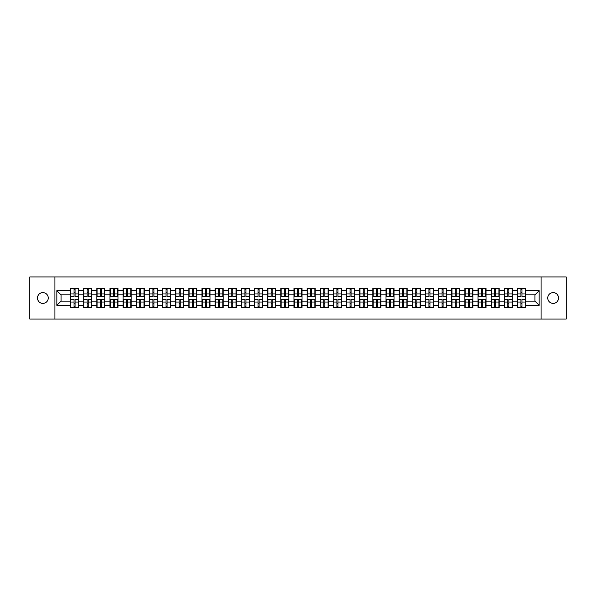 <?xml version="1.0" encoding="UTF-8"?>
<svg xmlns="http://www.w3.org/2000/svg" width="596" height="596" viewBox="0 0 596 596"><rect width="100%" height="100%" fill="white"/><g stroke="black" fill="none" stroke-linecap="round" stroke-linejoin="round"><path stroke-width="0.89" d="M553.14 303.394A5.394 5.394 0 0 1 547.746 298A5.394 5.394 0 0 1 553.14 292.606A5.394 5.394 0 0 1 558.534 298A5.394 5.394 0 0 1 553.14 303.394M42.86 303.394A5.394 5.394 0 0 1 37.466 298A5.394 5.394 0 0 1 42.86 292.606A5.394 5.394 0 0 1 48.254 298A5.394 5.394 0 0 1 42.86 303.394M541.093 319.069L566.2 319.069L566.2 276.931L541.093 276.931L541.093 319.069L54.907 319.069L54.907 276.931L29.8 276.931L29.8 319.069L54.907 319.069M541.093 276.931L54.907 276.931M534.94 301.114L534.94 294.886L525.463 294.886L525.463 301.114L534.94 301.114L539.149 305.331L539.149 290.669L525.463 290.669L525.463 288.479L517.455 288.479L517.455 294.886L512.314 294.886L512.314 301.114L517.455 301.114L517.455 294.886M539.149 305.331L525.463 305.331L525.463 307.521L517.455 307.521L517.455 305.331L512.314 305.331L512.314 307.521L504.313 307.521L504.313 305.331L499.172 305.331L499.172 307.521L491.164 307.521L491.164 305.331L486.023 305.331L486.023 307.521L478.022 307.521L478.022 305.331L472.881 305.331L472.881 307.521L464.88 307.521L464.88 305.331L459.74 305.331L459.74 307.521L451.731 307.521L451.731 305.331L446.59 305.331L446.59 307.521L438.589 307.521L438.589 305.331L433.448 305.331L433.448 307.521L425.447 307.521L425.447 305.331L420.307 305.331L420.307 307.521L412.298 307.521L412.298 305.331L407.157 305.331L407.157 307.521L399.156 307.521L399.156 305.331L394.016 305.331L394.016 307.521L386.007 307.521L386.007 305.331L380.866 305.331L380.866 307.521L372.865 307.521L372.865 305.331L367.725 305.331L367.725 307.521L359.723 307.521L359.723 305.331L354.583 305.331L354.583 307.521L346.574 307.521L346.574 305.331L341.433 305.331L341.433 307.521L333.432 307.521L333.432 305.331L328.292 305.331L328.292 307.521L320.29 307.521L320.29 305.331L315.15 305.331L315.15 307.521L307.141 307.521L307.141 305.331L302.001 305.331L302.001 307.521L293.999 307.521L293.999 305.331L288.859 305.331L288.859 307.521L280.85 307.521L280.85 305.331L275.71 305.331L275.71 307.521L267.708 307.521L267.708 305.331L262.568 305.331L262.568 307.521L254.566 307.521L254.566 305.331L249.426 305.331L249.426 307.521L241.417 307.521L241.417 305.331L236.277 305.331L236.277 307.521L228.275 307.521L228.275 305.331L223.135 305.331L223.135 307.521L215.134 307.521L215.134 305.331L209.993 305.331L209.993 307.521L201.984 307.521L201.984 305.331L196.844 305.331L196.844 307.521L188.843 307.521L188.843 305.331L183.702 305.331L183.702 307.521L175.693 307.521L175.693 305.331L170.553 305.331L170.553 307.521L162.552 307.521L162.552 305.331L157.411 305.331L157.411 307.521L149.41 307.521L149.41 305.331L144.269 305.331L144.269 307.521L136.261 307.521L136.261 305.331L131.12 305.331L131.12 307.521L123.119 307.521L123.119 305.331L117.978 305.331L117.978 307.521L109.977 307.521L109.977 305.331L104.836 305.331L104.836 307.521L96.828 307.521L96.828 305.331L91.687 305.331L91.687 307.521L83.686 307.521L83.686 305.331L78.545 305.331L78.545 307.521L70.537 307.521L70.537 305.331L56.851 305.331L56.851 290.669L70.537 290.669L70.537 294.886L61.06 294.886L61.06 301.114L70.537 301.114L70.537 294.886M517.455 290.669L512.314 290.669L512.314 288.479L504.313 288.479L504.313 290.669L499.172 290.669L499.172 288.479L491.164 288.479L491.164 290.669L486.023 290.669L486.023 288.479L478.022 288.479L478.022 290.669L472.881 290.669L472.881 288.479L464.88 288.479L464.88 290.669L459.74 290.669L459.74 288.479L451.731 288.479L451.731 290.669L446.59 290.669L446.59 288.479L438.589 288.479L438.589 290.669L433.448 290.669L433.448 288.479L425.447 288.479L425.447 290.669L420.307 290.669L420.307 288.479L412.298 288.479L412.298 290.669L407.157 290.669L407.157 288.479L399.156 288.479L399.156 290.669L394.016 290.669L394.016 288.479L386.007 288.479L386.007 290.669L380.866 290.669L380.866 288.479L372.865 288.479L372.865 290.669L367.725 290.669L367.725 288.479L359.723 288.479L359.723 290.669L354.583 290.669L354.583 288.479L346.574 288.479L346.574 290.669L341.433 290.669L341.433 288.479L333.432 288.479L333.432 290.669L328.292 290.669L328.292 288.479L320.29 288.479L320.29 290.669L315.15 290.669L315.15 288.479L307.141 288.479L307.141 290.669L302.001 290.669L302.001 288.479L293.999 288.479L293.999 290.669L288.859 290.669L288.859 288.479L280.85 288.479L280.85 290.669L275.71 290.669L275.71 288.479L267.708 288.479L267.708 290.669L262.568 290.669L262.568 288.479L254.566 288.479L254.566 290.669L249.426 290.669L249.426 288.479L241.417 288.479L241.417 290.669L236.277 290.669L236.277 288.479L228.275 288.479L228.275 290.669L223.135 290.669L223.135 288.479L215.134 288.479L215.134 290.669L209.993 290.669L209.993 288.479L201.984 288.479L201.984 290.669L196.844 290.669L196.844 288.479L188.843 288.479L188.843 290.669L183.702 290.669L183.702 288.479L175.693 288.479L175.693 290.669L170.553 290.669L170.553 288.479L162.552 288.479L162.552 290.669L157.411 290.669L157.411 288.479L149.41 288.479L149.41 290.669L144.269 290.669L144.269 288.479L136.261 288.479L136.261 290.669L131.12 290.669L131.12 288.479L123.119 288.479L123.119 290.669L117.978 290.669L117.978 288.479L109.977 288.479L109.977 290.669L104.836 290.669L104.836 288.479L96.828 288.479L96.828 290.669L91.687 290.669L91.687 288.479L83.686 288.479L83.686 290.669L78.545 290.669L78.545 288.479L70.537 288.479L70.537 290.669M517.455 301.114L517.455 305.331M512.314 301.114L512.314 305.331M512.314 290.669L512.314 294.886M499.172 301.114L504.313 301.114L504.313 294.886L499.172 294.886L499.172 305.331M504.313 301.114L504.313 305.331M504.313 290.669L504.313 294.886M499.172 290.669L499.172 294.886M486.023 301.114L491.164 301.114L491.164 294.886L486.023 294.886L486.023 305.331M491.164 301.114L491.164 305.331M491.164 290.669L491.164 294.886M486.023 290.669L486.023 294.886M472.881 301.114L478.022 301.114L478.022 294.886L472.881 294.886L472.881 305.331M478.022 301.114L478.022 305.331M478.022 290.669L478.022 294.886M472.881 290.669L472.881 294.886M459.74 301.114L464.88 301.114L464.88 294.886L459.74 294.886L459.74 305.331M464.88 301.114L464.88 305.331M464.88 290.669L464.88 294.886M459.74 290.669L459.74 294.886M446.59 301.114L451.731 301.114L451.731 294.886L446.59 294.886L446.59 305.331M451.731 301.114L451.731 305.331M451.731 290.669L451.731 294.886M446.59 290.669L446.59 294.886M433.448 301.114L438.589 301.114L438.589 294.886L433.448 294.886L433.448 305.331M438.589 301.114L438.589 305.331M438.589 290.669L438.589 294.886M433.448 290.669L433.448 294.886M420.307 301.114L425.447 301.114L425.447 294.886L420.307 294.886L420.307 305.331M425.447 301.114L425.447 305.331M425.447 290.669L425.447 294.886M420.307 290.669L420.307 294.886M407.157 301.114L412.298 301.114L412.298 294.886L407.157 294.886L407.157 305.331M412.298 301.114L412.298 305.331M412.298 290.669L412.298 294.886M407.157 290.669L407.157 294.886M394.016 301.114L399.156 301.114L399.156 294.886L394.016 294.886L394.016 305.331M399.156 301.114L399.156 305.331M399.156 290.669L399.156 294.886M394.016 290.669L394.016 294.886M380.866 301.114L386.007 301.114L386.007 294.886L380.866 294.886L380.866 305.331M386.007 301.114L386.007 305.331M386.007 290.669L386.007 294.886M380.866 290.669L380.866 294.886M367.725 301.114L372.865 301.114L372.865 294.886L367.725 294.886L367.725 305.331M372.865 301.114L372.865 305.331M372.865 290.669L372.865 294.886M367.725 290.669L367.725 294.886M354.583 301.114L359.723 301.114L359.723 294.886L354.583 294.886L354.583 305.331M359.723 301.114L359.723 305.331M359.723 290.669L359.723 294.886M354.583 290.669L354.583 294.886M341.433 301.114L346.574 301.114L346.574 294.886L341.433 294.886L341.433 305.331M346.574 301.114L346.574 305.331M346.574 290.669L346.574 294.886M341.433 290.669L341.433 294.886M328.292 301.114L333.432 301.114L333.432 294.886L328.292 294.886L328.292 305.331M333.432 301.114L333.432 305.331M333.432 290.669L333.432 294.886M328.292 290.669L328.292 294.886M315.15 301.114L320.29 301.114L320.29 294.886L315.15 294.886L315.15 305.331M320.29 301.114L320.29 305.331M320.29 290.669L320.29 294.886M315.15 290.669L315.15 294.886M302.001 301.114L307.141 301.114L307.141 294.886L302.001 294.886L302.001 305.331M307.141 301.114L307.141 305.331M307.141 290.669L307.141 294.886M302.001 290.669L302.001 294.886M288.859 301.114L293.999 301.114L293.999 294.886L288.859 294.886L288.859 305.331M293.999 301.114L293.999 305.331M293.999 290.669L293.999 294.886M288.859 290.669L288.859 294.886M275.71 301.114L280.85 301.114L280.85 294.886L275.71 294.886L275.71 305.331M280.85 301.114L280.85 305.331M280.85 290.669L280.85 294.886M275.71 290.669L275.71 294.886M262.568 301.114L267.708 301.114L267.708 294.886L262.568 294.886L262.568 305.331M267.708 301.114L267.708 305.331M267.708 290.669L267.708 294.886M262.568 290.669L262.568 294.886M249.426 301.114L254.566 301.114L254.566 294.886L249.426 294.886L249.426 305.331M254.566 301.114L254.566 305.331M254.566 290.669L254.566 294.886M249.426 290.669L249.426 294.886M236.277 301.114L241.417 301.114L241.417 294.886L236.277 294.886L236.277 305.331M241.417 301.114L241.417 305.331M241.417 290.669L241.417 294.886M236.277 290.669L236.277 294.886M223.135 301.114L228.275 301.114L228.275 294.886L223.135 294.886L223.135 305.331M228.275 301.114L228.275 305.331M228.275 290.669L228.275 294.886M223.135 290.669L223.135 294.886M209.993 301.114L215.134 301.114L215.134 294.886L209.993 294.886L209.993 305.331M215.134 301.114L215.134 305.331M215.134 290.669L215.134 294.886M209.993 290.669L209.993 294.886M196.844 301.114L201.984 301.114L201.984 294.886L196.844 294.886L196.844 305.331M201.984 301.114L201.984 305.331M201.984 290.669L201.984 294.886M196.844 290.669L196.844 294.886M183.702 301.114L188.843 301.114L188.843 294.886L183.702 294.886L183.702 305.331M188.843 301.114L188.843 305.331M188.843 290.669L188.843 294.886M183.702 290.669L183.702 294.886M170.553 301.114L175.693 301.114L175.693 294.886L170.553 294.886L170.553 305.331M175.693 301.114L175.693 305.331M175.693 290.669L175.693 294.886M170.553 290.669L170.553 294.886M157.411 301.114L162.552 301.114L162.552 294.886L157.411 294.886L157.411 305.331M162.552 301.114L162.552 305.331M162.552 290.669L162.552 294.886M157.411 290.669L157.411 294.886M144.269 301.114L149.41 301.114L149.41 294.886L144.269 294.886L144.269 305.331M149.41 301.114L149.41 305.331M149.41 290.669L149.41 294.886M144.269 290.669L144.269 294.886M131.12 301.114L136.261 301.114L136.261 294.886L131.12 294.886L131.12 305.331M136.261 301.114L136.261 305.331M136.261 290.669L136.261 294.886M131.12 290.669L131.12 294.886M117.978 301.114L123.119 301.114L123.119 294.886L117.978 294.886L117.978 305.331M123.119 301.114L123.119 305.331M123.119 290.669L123.119 294.886M117.978 290.669L117.978 294.886M104.836 301.114L109.977 301.114L109.977 294.886L104.836 294.886L104.836 305.331M109.977 301.114L109.977 305.331M109.977 290.669L109.977 294.886M104.836 290.669L104.836 294.886M91.687 301.114L96.828 301.114L96.828 294.886L91.687 294.886L91.687 305.331M96.828 301.114L96.828 305.331M96.828 290.669L96.828 294.886M91.687 290.669L91.687 294.886M78.545 301.114L83.686 301.114L83.686 294.886L78.545 294.886L78.545 305.331M83.686 301.114L83.686 305.331M83.686 290.669L83.686 294.886M78.545 290.669L78.545 294.886M70.537 301.114L70.537 305.331M61.06 301.114L56.851 305.331M56.851 290.669L61.06 294.886M525.463 301.114L525.463 305.331M525.463 290.669L525.463 294.886M539.149 290.669L534.94 294.886M78.292 288.479L78.292 296.57L75.051 296.57L75.051 288.479M74.038 288.479L74.038 296.57L70.79 296.57L70.79 288.479M74.038 289.574L75.051 289.574M75.051 292.688L74.038 292.688M70.79 307.521L70.79 299.43L74.038 299.43L74.038 307.521M75.051 307.521L75.051 299.43L78.292 299.43L78.292 307.521M75.051 306.426L74.038 306.426M74.038 303.312L75.051 303.312M91.434 288.479L91.434 296.57L88.193 296.57L88.193 288.479M87.18 288.479L87.18 296.57L83.939 296.57L83.939 288.479M87.18 289.574L88.193 289.574M88.193 292.688L87.18 292.688M104.583 288.479L104.583 296.57L101.335 296.57L101.335 288.479M100.329 288.479L100.329 296.57L97.081 296.57L97.081 288.479M100.329 289.574L101.335 289.574M101.335 292.688L100.329 292.688M117.725 288.479L117.725 296.57L114.484 296.57L114.484 288.479M113.471 288.479L113.471 296.57L110.223 296.57L110.223 288.479M113.471 289.574L114.484 289.574M114.484 292.688L113.471 292.688M130.867 288.479L130.867 296.57L127.626 296.57L127.626 288.479M126.613 288.479L126.613 296.57L123.372 296.57L123.372 288.479M126.613 289.574L127.626 289.574M127.626 292.688L126.613 292.688M144.016 288.479L144.016 296.57L140.768 296.57L140.768 288.479M139.762 288.479L139.762 296.57L136.514 296.57L136.514 288.479M139.762 289.574L140.768 289.574M140.768 292.688L139.762 292.688M83.939 307.521L83.939 299.43L87.18 299.43L87.18 307.521M88.193 307.521L88.193 299.43L91.434 299.43L91.434 307.521M88.193 306.426L87.18 306.426M87.18 303.312L88.193 303.312M97.081 307.521L97.081 299.43L100.329 299.43L100.329 307.521M101.335 307.521L101.335 299.43L104.583 299.43L104.583 307.521M101.335 306.426L100.329 306.426M100.329 303.312L101.335 303.312M110.223 307.521L110.223 299.43L113.471 299.43L113.471 307.521M114.484 307.521L114.484 299.43L117.725 299.43L117.725 307.521M114.484 306.426L113.471 306.426M113.471 303.312L114.484 303.312M123.372 307.521L123.372 299.43L126.613 299.43L126.613 307.521M127.626 307.521L127.626 299.43L130.867 299.43L130.867 307.521M127.626 306.426L126.613 306.426M126.613 303.312L127.626 303.312M136.514 307.521L136.514 299.43L139.762 299.43L139.762 307.521M140.768 307.521L140.768 299.43L144.016 299.43L144.016 307.521M140.768 306.426L139.762 306.426M139.762 303.312L140.768 303.312M157.158 288.479L157.158 296.57L153.917 296.57L153.917 288.479M152.904 288.479L152.904 296.57L149.663 296.57L149.663 288.479M152.904 289.574L153.917 289.574M153.917 292.688L152.904 292.688M149.663 307.521L149.663 299.43L152.904 299.43L152.904 307.521M153.917 307.521L153.917 299.43L157.158 299.43L157.158 307.521M153.917 306.426L152.904 306.426M152.904 303.312L153.917 303.312M170.307 288.479L170.307 296.57L167.059 296.57L167.059 288.479M166.046 288.479L166.046 296.57L162.805 296.57L162.805 288.479M166.046 289.574L167.059 289.574M167.059 292.688L166.046 292.688M162.805 307.521L162.805 299.43L166.046 299.43L166.046 307.521M167.059 307.521L167.059 299.43L170.307 299.43L170.307 307.521M167.059 306.426L166.046 306.426M166.046 303.312L167.059 303.312M183.449 288.479L183.449 296.57L180.208 296.57L180.208 288.479M179.195 288.479L179.195 296.57L175.947 296.57L175.947 288.479M179.195 289.574L180.208 289.574M180.208 292.688L179.195 292.688M175.947 307.521L175.947 299.43L179.195 299.43L179.195 307.521M180.208 307.521L180.208 299.43L183.449 299.43L183.449 307.521M180.208 306.426L179.195 306.426M179.195 303.312L180.208 303.312M196.591 288.479L196.591 296.57L193.35 296.57L193.35 288.479M192.337 288.479L192.337 296.57L189.096 296.57L189.096 288.479M192.337 289.574L193.35 289.574M193.35 292.688L192.337 292.688M189.096 307.521L189.096 299.43L192.337 299.43L192.337 307.521M193.35 307.521L193.35 299.43L196.591 299.43L196.591 307.521M193.35 306.426L192.337 306.426M192.337 303.312L193.35 303.312M209.74 288.479L209.74 296.57L206.492 296.57L206.492 288.479M205.486 288.479L205.486 296.57L202.238 296.57L202.238 288.479M205.486 289.574L206.492 289.574M206.492 292.688L205.486 292.688M202.238 307.521L202.238 299.43L205.486 299.43L205.486 307.521M206.492 307.521L206.492 299.43L209.74 299.43L209.74 307.521M206.492 306.426L205.486 306.426M205.486 303.312L206.492 303.312M222.882 288.479L222.882 296.57L219.641 296.57L219.641 288.479M218.628 288.479L218.628 296.57L215.38 296.57L215.38 288.479M218.628 289.574L219.641 289.574M219.641 292.688L218.628 292.688M215.38 307.521L215.38 299.43L218.628 299.43L218.628 307.521M219.641 307.521L219.641 299.43L222.882 299.43L222.882 307.521M219.641 306.426L218.628 306.426M218.628 303.312L219.641 303.312M236.023 288.479L236.023 296.57L232.783 296.57L232.783 288.479M231.77 288.479L231.77 296.57L228.529 296.57L228.529 288.479M231.77 289.574L232.783 289.574M232.783 292.688L231.77 292.688M228.529 307.521L228.529 299.43L231.77 299.43L231.77 307.521M232.783 307.521L232.783 299.43L236.023 299.43L236.023 307.521M232.783 306.426L231.77 306.426M231.77 303.312L232.783 303.312M249.173 288.479L249.173 296.57L245.925 296.57L245.925 288.479M244.919 288.479L244.919 296.57L241.671 296.57L241.671 288.479M244.919 289.574L245.925 289.574M245.925 292.688L244.919 292.688M241.671 307.521L241.671 299.43L244.919 299.43L244.919 307.521M245.925 307.521L245.925 299.43L249.173 299.43L249.173 307.521M245.925 306.426L244.919 306.426M244.919 303.312L245.925 303.312M262.315 288.479L262.315 296.57L259.074 296.57L259.074 288.479M258.061 288.479L258.061 296.57L254.82 296.57L254.82 288.479M258.061 289.574L259.074 289.574M259.074 292.688L258.061 292.688M254.82 307.521L254.82 299.43L258.061 299.43L258.061 307.521M259.074 307.521L259.074 299.43L262.315 299.43L262.315 307.521M259.074 306.426L258.061 306.426M258.061 303.312L259.074 303.312M275.464 288.479L275.464 296.57L272.216 296.57L272.216 288.479M271.202 288.479L271.202 296.57L267.962 296.57L267.962 288.479M271.202 289.574L272.216 289.574M272.216 292.688L271.202 292.688M267.962 307.521L267.962 299.43L271.202 299.43L271.202 307.521M272.216 307.521L272.216 299.43L275.464 299.43L275.464 307.521M272.216 306.426L271.202 306.426M271.202 303.312L272.216 303.312M288.606 288.479L288.606 296.57L285.357 296.57L285.357 288.479M284.352 288.479L284.352 296.57L281.103 296.57L281.103 288.479M284.352 289.574L285.357 289.574M285.357 292.688L284.352 292.688M281.103 307.521L281.103 299.43L284.352 299.43L284.352 307.521M285.357 307.521L285.357 299.43L288.606 299.43L288.606 307.521M285.357 306.426L284.352 306.426M284.352 303.312L285.357 303.312M301.747 288.479L301.747 296.57L298.507 296.57L298.507 288.479M297.493 288.479L297.493 296.57L294.253 296.57L294.253 288.479M297.493 289.574L298.507 289.574M298.507 292.688L297.493 292.688M294.253 307.521L294.253 299.43L297.493 299.43L297.493 307.521M298.507 307.521L298.507 299.43L301.747 299.43L301.747 307.521M298.507 306.426L297.493 306.426M297.493 303.312L298.507 303.312M314.897 288.479L314.897 296.57L311.648 296.57L311.648 288.479M310.643 288.479L310.643 296.57L307.394 296.57L307.394 288.479M310.643 289.574L311.648 289.574M311.648 292.688L310.643 292.688M307.394 307.521L307.394 299.43L310.643 299.43L310.643 307.521M311.648 307.521L311.648 299.43L314.897 299.43L314.897 307.521M311.648 306.426L310.643 306.426M310.643 303.312L311.648 303.312M328.038 288.479L328.038 296.57L324.798 296.57L324.798 288.479M323.784 288.479L323.784 296.57L320.536 296.57L320.536 288.479M323.784 289.574L324.798 289.574M324.798 292.688L323.784 292.688M320.536 307.521L320.536 299.43L323.784 299.43L323.784 307.521M324.798 307.521L324.798 299.43L328.038 299.43L328.038 307.521M324.798 306.426L323.784 306.426M323.784 303.312L324.798 303.312M341.18 288.479L341.18 296.57L337.939 296.57L337.939 288.479M336.926 288.479L336.926 296.57L333.685 296.57L333.685 288.479M336.926 289.574L337.939 289.574M337.939 292.688L336.926 292.688M333.685 307.521L333.685 299.43L336.926 299.43L336.926 307.521M337.939 307.521L337.939 299.43L341.18 299.43L341.18 307.521M337.939 306.426L336.926 306.426M336.926 303.312L337.939 303.312M354.329 288.479L354.329 296.57L351.081 296.57L351.081 288.479M350.075 288.479L350.075 296.57L346.827 296.57L346.827 288.479M350.075 289.574L351.081 289.574M351.081 292.688L350.075 292.688M346.827 307.521L346.827 299.43L350.075 299.43L350.075 307.521M351.081 307.521L351.081 299.43L354.329 299.43L354.329 307.521M351.081 306.426L350.075 306.426M350.075 303.312L351.081 303.312M367.471 288.479L367.471 296.57L364.231 296.57L364.231 288.479M363.217 288.479L363.217 296.57L359.977 296.57L359.977 288.479M363.217 289.574L364.231 289.574M364.231 292.688L363.217 292.688M359.977 307.521L359.977 299.43L363.217 299.43L363.217 307.521M364.231 307.521L364.231 299.43L367.471 299.43L367.471 307.521M364.231 306.426L363.217 306.426M363.217 303.312L364.231 303.312M380.62 288.479L380.62 296.57L377.372 296.57L377.372 288.479M376.359 288.479L376.359 296.57L373.118 296.57L373.118 288.479M376.359 289.574L377.372 289.574M377.372 292.688L376.359 292.688M373.118 307.521L373.118 299.43L376.359 299.43L376.359 307.521M377.372 307.521L377.372 299.43L380.62 299.43L380.62 307.521M377.372 306.426L376.359 306.426M376.359 303.312L377.372 303.312M393.762 288.479L393.762 296.57L390.514 296.57L390.514 288.479M389.508 288.479L389.508 296.57L386.26 296.57L386.26 288.479M389.508 289.574L390.514 289.574M390.514 292.688L389.508 292.688M386.26 307.521L386.26 299.43L389.508 299.43L389.508 307.521M390.514 307.521L390.514 299.43L393.762 299.43L393.762 307.521M390.514 306.426L389.508 306.426M389.508 303.312L390.514 303.312M406.904 288.479L406.904 296.57L403.663 296.57L403.663 288.479M402.65 288.479L402.65 296.57L399.409 296.57L399.409 288.479M402.65 289.574L403.663 289.574M403.663 292.688L402.65 292.688M399.409 307.521L399.409 299.43L402.65 299.43L402.65 307.521M403.663 307.521L403.663 299.43L406.904 299.43L406.904 307.521M403.663 306.426L402.65 306.426M402.65 303.312L403.663 303.312M420.053 288.479L420.053 296.57L416.805 296.57L416.805 288.479M415.792 288.479L415.792 296.57L412.551 296.57L412.551 288.479M415.792 289.574L416.805 289.574M416.805 292.688L415.792 292.688M412.551 307.521L412.551 299.43L415.792 299.43L415.792 307.521M416.805 307.521L416.805 299.43L420.053 299.43L420.053 307.521M416.805 306.426L415.792 306.426M415.792 303.312L416.805 303.312M433.195 288.479L433.195 296.57L429.954 296.57L429.954 288.479M428.941 288.479L428.941 296.57L425.693 296.57L425.693 288.479M428.941 289.574L429.954 289.574M429.954 292.688L428.941 292.688M425.693 307.521L425.693 299.43L428.941 299.43L428.941 307.521M429.954 307.521L429.954 299.43L433.195 299.43L433.195 307.521M429.954 306.426L428.941 306.426M428.941 303.312L429.954 303.312M446.337 288.479L446.337 296.57L443.096 296.57L443.096 288.479M442.083 288.479L442.083 296.57L438.842 296.57L438.842 288.479M442.083 289.574L443.096 289.574M443.096 292.688L442.083 292.688M438.842 307.521L438.842 299.43L442.083 299.43L442.083 307.521M443.096 307.521L443.096 299.43L446.337 299.43L446.337 307.521M443.096 306.426L442.083 306.426M442.083 303.312L443.096 303.312M459.486 288.479L459.486 296.57L456.238 296.57L456.238 288.479M455.232 288.479L455.232 296.57L451.984 296.57L451.984 288.479M455.232 289.574L456.238 289.574M456.238 292.688L455.232 292.688M451.984 307.521L451.984 299.43L455.232 299.43L455.232 307.521M456.238 307.521L456.238 299.43L459.486 299.43L459.486 307.521M456.238 306.426L455.232 306.426M455.232 303.312L456.238 303.312M472.628 288.479L472.628 296.57L469.387 296.57L469.387 288.479M468.374 288.479L468.374 296.57L465.133 296.57L465.133 288.479M468.374 289.574L469.387 289.574M469.387 292.688L468.374 292.688M465.133 307.521L465.133 299.43L468.374 299.43L468.374 307.521M469.387 307.521L469.387 299.43L472.628 299.43L472.628 307.521M469.387 306.426L468.374 306.426M468.374 303.312L469.387 303.312M485.777 288.479L485.777 296.57L482.529 296.57L482.529 288.479M481.516 288.479L481.516 296.57L478.275 296.57L478.275 288.479M481.516 289.574L482.529 289.574M482.529 292.688L481.516 292.688M478.275 307.521L478.275 299.43L481.516 299.43L481.516 307.521M482.529 307.521L482.529 299.43L485.777 299.43L485.777 307.521M482.529 306.426L481.516 306.426M481.516 303.312L482.529 303.312M498.919 288.479L498.919 296.57L495.671 296.57L495.671 288.479M494.665 288.479L494.665 296.57L491.417 296.57L491.417 288.479M494.665 289.574L495.671 289.574M495.671 292.688L494.665 292.688M491.417 307.521L491.417 299.43L494.665 299.43L494.665 307.521M495.671 307.521L495.671 299.43L498.919 299.43L498.919 307.521M495.671 306.426L494.665 306.426M494.665 303.312L495.671 303.312M512.061 288.479L512.061 296.57L508.82 296.57L508.82 288.479M507.807 288.479L507.807 296.57L504.566 296.57L504.566 288.479M507.807 289.574L508.82 289.574M508.82 292.688L507.807 292.688M504.566 307.521L504.566 299.43L507.807 299.43L507.807 307.521M508.82 307.521L508.82 299.43L512.061 299.43L512.061 307.521M508.82 306.426L507.807 306.426M507.807 303.312L508.82 303.312M525.21 288.479L525.21 296.57L521.962 296.57L521.962 288.479M520.949 288.479L520.949 296.57L517.708 296.57L517.708 288.479M520.949 289.574L521.962 289.574M521.962 292.688L520.949 292.688M517.708 307.521L517.708 299.43L520.949 299.43L520.949 307.521M521.962 307.521L521.962 299.43L525.21 299.43L525.21 307.521M521.962 306.426L520.949 306.426M520.949 303.312L521.962 303.312M74.038 293.97L70.79 293.97M74.038 296.458L70.79 296.458M78.292 293.97L75.051 293.97M78.292 296.458L75.051 296.458M75.051 302.03L78.292 302.03M75.051 299.542L78.292 299.542M70.79 302.03L74.038 302.03M70.79 299.542L74.038 299.542M87.18 293.97L83.939 293.97M87.18 296.458L83.939 296.458M91.434 293.97L88.193 293.97M91.434 296.458L88.193 296.458M100.329 293.97L97.081 293.97M100.329 296.458L97.081 296.458M104.583 293.97L101.335 293.97M104.583 296.458L101.335 296.458M113.471 293.97L110.223 293.97M113.471 296.458L110.223 296.458M117.725 293.97L114.484 293.97M117.725 296.458L114.484 296.458M126.613 293.97L123.372 293.97M126.613 296.458L123.372 296.458M130.867 293.97L127.626 293.97M130.867 296.458L127.626 296.458M139.762 293.97L136.514 293.97M139.762 296.458L136.514 296.458M144.016 293.97L140.768 293.97M144.016 296.458L140.768 296.458M88.193 302.03L91.434 302.03M88.193 299.542L91.434 299.542M83.939 302.03L87.18 302.03M83.939 299.542L87.18 299.542M101.335 302.03L104.583 302.03M101.335 299.542L104.583 299.542M97.081 302.03L100.329 302.03M97.081 299.542L100.329 299.542M114.484 302.03L117.725 302.03M114.484 299.542L117.725 299.542M110.223 302.03L113.471 302.03M110.223 299.542L113.471 299.542M127.626 302.03L130.867 302.03M127.626 299.542L130.867 299.542M123.372 302.03L126.613 302.03M123.372 299.542L126.613 299.542M140.768 302.03L144.016 302.03M140.768 299.542L144.016 299.542M136.514 302.03L139.762 302.03M136.514 299.542L139.762 299.542M152.904 293.97L149.663 293.97M152.904 296.458L149.663 296.458M157.158 293.97L153.917 293.97M157.158 296.458L153.917 296.458M153.917 302.03L157.158 302.03M153.917 299.542L157.158 299.542M149.663 302.03L152.904 302.03M149.663 299.542L152.904 299.542M166.046 293.97L162.805 293.97M166.046 296.458L162.805 296.458M170.307 293.97L167.059 293.97M170.307 296.458L167.059 296.458M167.059 302.03L170.307 302.03M167.059 299.542L170.307 299.542M162.805 302.03L166.046 302.03M162.805 299.542L166.046 299.542M179.195 293.97L175.947 293.97M179.195 296.458L175.947 296.458M183.449 293.97L180.208 293.97M183.449 296.458L180.208 296.458M180.208 302.03L183.449 302.03M180.208 299.542L183.449 299.542M175.947 302.03L179.195 302.03M175.947 299.542L179.195 299.542M192.337 293.97L189.096 293.97M192.337 296.458L189.096 296.458M196.591 293.97L193.35 293.97M196.591 296.458L193.35 296.458M193.35 302.03L196.591 302.03M193.35 299.542L196.591 299.542M189.096 302.03L192.337 302.03M189.096 299.542L192.337 299.542M205.486 293.97L202.238 293.97M205.486 296.458L202.238 296.458M209.74 293.97L206.492 293.97M209.74 296.458L206.492 296.458M206.492 302.03L209.74 302.03M206.492 299.542L209.74 299.542M202.238 302.03L205.486 302.03M202.238 299.542L205.486 299.542M218.628 293.97L215.38 293.97M218.628 296.458L215.38 296.458M222.882 293.97L219.641 293.97M222.882 296.458L219.641 296.458M219.641 302.03L222.882 302.03M219.641 299.542L222.882 299.542M215.38 302.03L218.628 302.03M215.38 299.542L218.628 299.542M231.77 293.97L228.529 293.97M231.77 296.458L228.529 296.458M236.023 293.97L232.783 293.97M236.023 296.458L232.783 296.458M232.783 302.03L236.023 302.03M232.783 299.542L236.023 299.542M228.529 302.03L231.77 302.03M228.529 299.542L231.77 299.542M244.919 293.97L241.671 293.97M244.919 296.458L241.671 296.458M249.173 293.97L245.925 293.97M249.173 296.458L245.925 296.458M245.925 302.03L249.173 302.03M245.925 299.542L249.173 299.542M241.671 302.03L244.919 302.03M241.671 299.542L244.919 299.542M258.061 293.97L254.82 293.97M258.061 296.458L254.82 296.458M262.315 293.97L259.074 293.97M262.315 296.458L259.074 296.458M259.074 302.03L262.315 302.03M259.074 299.542L262.315 299.542M254.82 302.03L258.061 302.03M254.82 299.542L258.061 299.542M271.202 293.97L267.962 293.97M271.202 296.458L267.962 296.458M275.464 293.97L272.216 293.97M275.464 296.458L272.216 296.458M272.216 302.03L275.464 302.03M272.216 299.542L275.464 299.542M267.962 302.03L271.202 302.03M267.962 299.542L271.202 299.542M284.352 293.97L281.103 293.97M284.352 296.458L281.103 296.458M288.606 293.97L285.357 293.97M288.606 296.458L285.357 296.458M285.357 302.03L288.606 302.03M285.357 299.542L288.606 299.542M281.103 302.03L284.352 302.03M281.103 299.542L284.352 299.542M297.493 293.97L294.253 293.97M297.493 296.458L294.253 296.458M301.747 293.97L298.507 293.97M301.747 296.458L298.507 296.458M298.507 302.03L301.747 302.03M298.507 299.542L301.747 299.542M294.253 302.03L297.493 302.03M294.253 299.542L297.493 299.542M310.643 293.97L307.394 293.97M310.643 296.458L307.394 296.458M314.897 293.97L311.648 293.97M314.897 296.458L311.648 296.458M311.648 302.03L314.897 302.03M311.648 299.542L314.897 299.542M307.394 302.03L310.643 302.03M307.394 299.542L310.643 299.542M323.784 293.97L320.536 293.97M323.784 296.458L320.536 296.458M328.038 293.97L324.798 293.97M328.038 296.458L324.798 296.458M324.798 302.03L328.038 302.03M324.798 299.542L328.038 299.542M320.536 302.03L323.784 302.03M320.536 299.542L323.784 299.542M336.926 293.97L333.685 293.97M336.926 296.458L333.685 296.458M341.18 293.97L337.939 293.97M341.18 296.458L337.939 296.458M337.939 302.03L341.18 302.03M337.939 299.542L341.18 299.542M333.685 302.03L336.926 302.03M333.685 299.542L336.926 299.542M350.075 293.97L346.827 293.97M350.075 296.458L346.827 296.458M354.329 293.97L351.081 293.97M354.329 296.458L351.081 296.458M351.081 302.03L354.329 302.03M351.081 299.542L354.329 299.542M346.827 302.03L350.075 302.03M346.827 299.542L350.075 299.542M363.217 293.97L359.977 293.97M363.217 296.458L359.977 296.458M367.471 293.97L364.231 293.97M367.471 296.458L364.231 296.458M364.231 302.03L367.471 302.03M364.231 299.542L367.471 299.542M359.977 302.03L363.217 302.03M359.977 299.542L363.217 299.542M376.359 293.97L373.118 293.97M376.359 296.458L373.118 296.458M380.62 293.97L377.372 293.97M380.62 296.458L377.372 296.458M377.372 302.03L380.62 302.03M377.372 299.542L380.62 299.542M373.118 302.03L376.359 302.03M373.118 299.542L376.359 299.542M389.508 293.97L386.26 293.97M389.508 296.458L386.26 296.458M393.762 293.97L390.514 293.97M393.762 296.458L390.514 296.458M390.514 302.03L393.762 302.03M390.514 299.542L393.762 299.542M386.26 302.03L389.508 302.03M386.26 299.542L389.508 299.542M402.65 293.97L399.409 293.97M402.65 296.458L399.409 296.458M406.904 293.97L403.663 293.97M406.904 296.458L403.663 296.458M403.663 302.03L406.904 302.03M403.663 299.542L406.904 299.542M399.409 302.03L402.65 302.03M399.409 299.542L402.65 299.542M415.792 293.97L412.551 293.97M415.792 296.458L412.551 296.458M420.053 293.97L416.805 293.97M420.053 296.458L416.805 296.458M416.805 302.03L420.053 302.03M416.805 299.542L420.053 299.542M412.551 302.03L415.792 302.03M412.551 299.542L415.792 299.542M428.941 293.97L425.693 293.97M428.941 296.458L425.693 296.458M433.195 293.97L429.954 293.97M433.195 296.458L429.954 296.458M429.954 302.03L433.195 302.03M429.954 299.542L433.195 299.542M425.693 302.03L428.941 302.03M425.693 299.542L428.941 299.542M442.083 293.97L438.842 293.97M442.083 296.458L438.842 296.458M446.337 293.97L443.096 293.97M446.337 296.458L443.096 296.458M443.096 302.03L446.337 302.03M443.096 299.542L446.337 299.542M438.842 302.03L442.083 302.03M438.842 299.542L442.083 299.542M455.232 293.97L451.984 293.97M455.232 296.458L451.984 296.458M459.486 293.97L456.238 293.97M459.486 296.458L456.238 296.458M456.238 302.03L459.486 302.03M456.238 299.542L459.486 299.542M451.984 302.03L455.232 302.03M451.984 299.542L455.232 299.542M468.374 293.97L465.133 293.97M468.374 296.458L465.133 296.458M472.628 293.97L469.387 293.97M472.628 296.458L469.387 296.458M469.387 302.03L472.628 302.03M469.387 299.542L472.628 299.542M465.133 302.03L468.374 302.03M465.133 299.542L468.374 299.542M481.516 293.97L478.275 293.97M481.516 296.458L478.275 296.458M485.777 293.97L482.529 293.97M485.777 296.458L482.529 296.458M482.529 302.03L485.777 302.03M482.529 299.542L485.777 299.542M478.275 302.03L481.516 302.03M478.275 299.542L481.516 299.542M494.665 293.97L491.417 293.97M494.665 296.458L491.417 296.458M498.919 293.97L495.671 293.97M498.919 296.458L495.671 296.458M495.671 302.03L498.919 302.03M495.671 299.542L498.919 299.542M491.417 302.03L494.665 302.03M491.417 299.542L494.665 299.542M507.807 293.97L504.566 293.97M507.807 296.458L504.566 296.458M512.061 293.97L508.82 293.97M512.061 296.458L508.82 296.458M508.82 302.03L512.061 302.03M508.82 299.542L512.061 299.542M504.566 302.03L507.807 302.03M504.566 299.542L507.807 299.542M520.949 293.97L517.708 293.97M520.949 296.458L517.708 296.458M525.21 293.97L521.962 293.97M525.21 296.458L521.962 296.458M521.962 302.03L525.21 302.03M521.962 299.542L525.21 299.542M517.708 302.03L520.949 302.03M517.708 299.542L520.949 299.542"/></g></svg>
